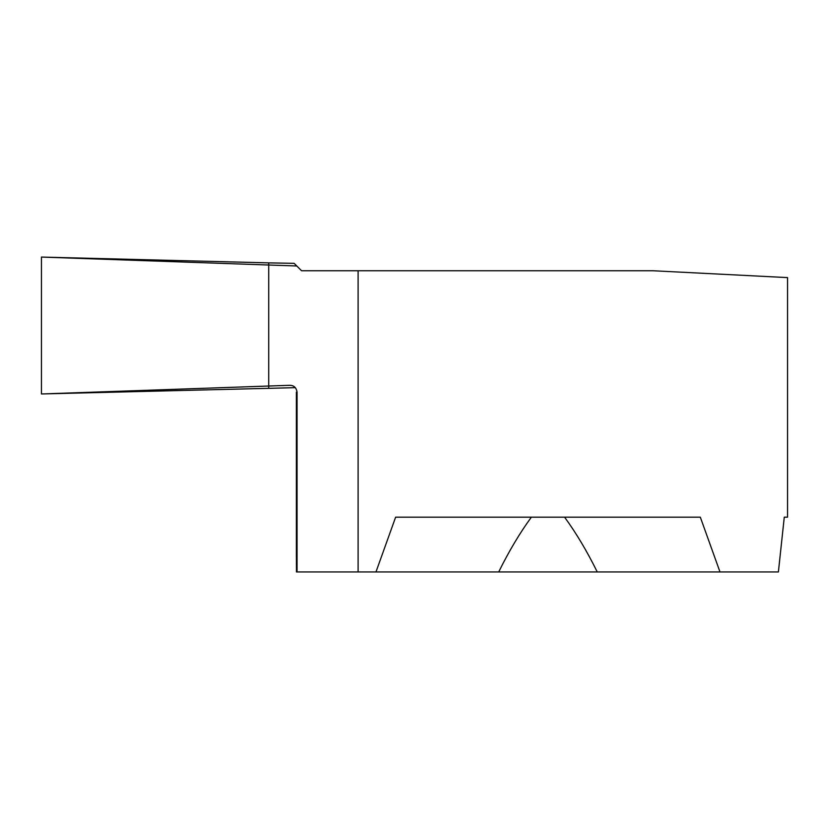 <?xml version="1.0" encoding="UTF-8"?>
<svg xmlns="http://www.w3.org/2000/svg" width="829" height="829" viewBox="0 0 829 829"><rect width="100%" height="100%" fill="white"/><g stroke="black" fill="none" stroke-linecap="round" stroke-linejoin="round"><path stroke-width="1.24" d="M297.062 571.937L296.471 571.937L296.378 555.938L296.378 392.138L297.062 392.138L297.062 571.937L498.716 571.937C509.037 551.047 519.918 532.798 531.379 517.172M375.972 571.937L395.63 517.172L700.318 517.172L719.986 571.937L498.716 571.937M297.062 392.138C296.336 387.62 293.901 385.34 289.756 385.298L268.72 386.024L268.72 388.159L268.72 265.011L296.772 265.974L301.559 270.751L653.034 270.751L787.55 277.601L787.55 517.172L784.275 517.172L787.55 517.172M719.986 571.937L778.4 571.937L784.275 517.172M564.58 517.172C576.031 532.798 586.922 551.047 597.243 571.937M261.933 264.772L268.72 265.011L268.72 386.024L41.45 393.962L41.45 257.063L268.72 262.876L268.72 265.011L268.72 262.876L294.14 263.332L296.782 265.985M41.45 393.962L268.72 386.024L268.72 265.011L41.45 257.063L41.45 393.962L294.73 387.682M107.459 259.353L209.436 262.938M358.107 270.751L358.107 571.937"/></g></svg>
